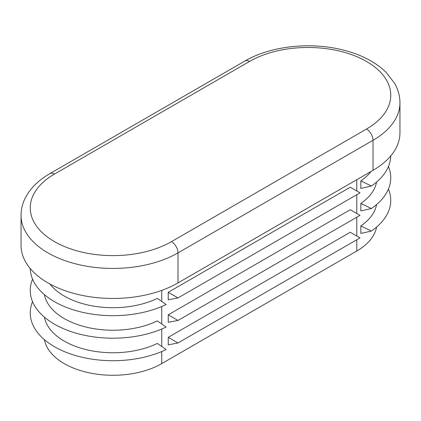 <?xml version="1.0" encoding="UTF-8"?>
<svg xmlns="http://www.w3.org/2000/svg" width="421" height="421" viewBox="0 0 421 421"><rect width="100%" height="100%" fill="white"/><g stroke="black" fill="none" stroke-linecap="round" stroke-linejoin="round"><path stroke-width="0.63" d="M360.834 203.417L360.834 210.921L371.396 208.532L360.834 203.417A68.955 39.811 180 0 0 376.579 182.046M44.421 339.684A68.955 39.811 0 0 0 90.02 373.001A68.955 39.811 0 0 0 161.743 363.612L356.771 251.016A68.955 39.811 0 0 0 376.579 227.087M360.834 180.893L360.834 188.403L371.396 186.014L360.834 180.893A68.955 39.811 180 0 0 371.022 171.473M360.834 225.935L360.834 233.439L371.396 231.05L360.834 225.935A68.955 39.811 180 0 0 376.579 204.569M388.425 189.087A82.742 47.773 180 0 1 371.396 231.05M373.022 170.321A91.936 53.078 0 0 0 399.95 132.789L399.95 102.761A91.936 53.078 0 0 1 373.022 140.293L373.022 170.321L177.994 282.917A91.936 53.078 0 0 1 77.806 294.421A91.936 53.078 0 0 1 21.05 245.385L21.05 215.357A91.936 53.078 0 0 0 77.806 264.399A91.936 53.078 0 0 0 177.994 252.889L177.994 282.917M168.242 337.342L168.242 344.846L177.994 342.968L168.242 337.342L350.267 232.25L360.018 237.881L177.994 342.968M168.242 314.819L168.242 322.328L177.994 320.449L168.242 314.819L350.267 209.726L360.018 215.357L177.994 320.449M168.242 292.3L168.242 299.805L177.994 297.931L168.242 292.3L350.267 187.208L360.018 192.839L177.994 297.931M44.421 317.166A68.955 39.811 0 0 0 87.205 349.867A68.955 39.811 0 0 0 157.307 343.441L166.174 349.541A82.742 47.773 0 0 1 69.365 353.535A82.742 47.773 0 0 1 32.575 301.683M44.421 294.647A68.955 39.811 0 0 0 87.205 327.343A68.955 39.811 0 0 0 157.307 320.918L166.174 327.017A82.742 47.773 0 0 1 69.365 331.017A82.742 47.773 0 0 1 32.575 279.165M49.931 284.012A68.955 39.811 0 0 0 157.307 298.4L166.174 304.499A82.742 47.773 0 0 1 78.511 311.329A82.742 47.773 0 0 1 30.249 268.53M390.751 155.933A82.742 47.773 180 0 1 371.396 186.014M388.425 166.569A82.742 47.773 180 0 1 371.396 208.532M356.771 179.704L356.771 190.96M356.771 194.718L356.771 213.484M356.771 217.236L356.771 236.002M356.771 239.754L356.771 251.016M49.883 173.615L244.906 61.019A9.194 5.31 60 0 1 249.506 61.471L54.477 174.073A9.194 5.31 -120 0 0 49.883 173.615C39.337 179.672 31.491 187.124 26.344 195.975C22.855 202.122 21.087 208.584 21.05 215.357M54.477 174.073A82.742 47.773 0 0 0 54.477 241.628A82.742 47.773 0 0 0 171.494 241.628A9.194 5.31 60 0 1 177.994 252.889L373.022 140.293A9.194 5.31 -120 0 0 366.523 129.031A82.742 47.773 0 0 0 366.523 61.471A82.742 47.773 0 0 0 249.506 61.471M171.494 241.628L366.523 129.031M161.743 290.385L161.743 301.452M161.743 306.499L161.743 323.97M161.743 329.022L161.743 346.488M161.743 351.54L161.743 363.612M244.906 61.019C268.709 47.057 305.067 42.232 336.29 48.483C357.155 52.62 373.664 60.461 385.815 72.017L394.588 83.263C398.124 89.441 399.908 95.941 399.95 102.761"/></g></svg>
